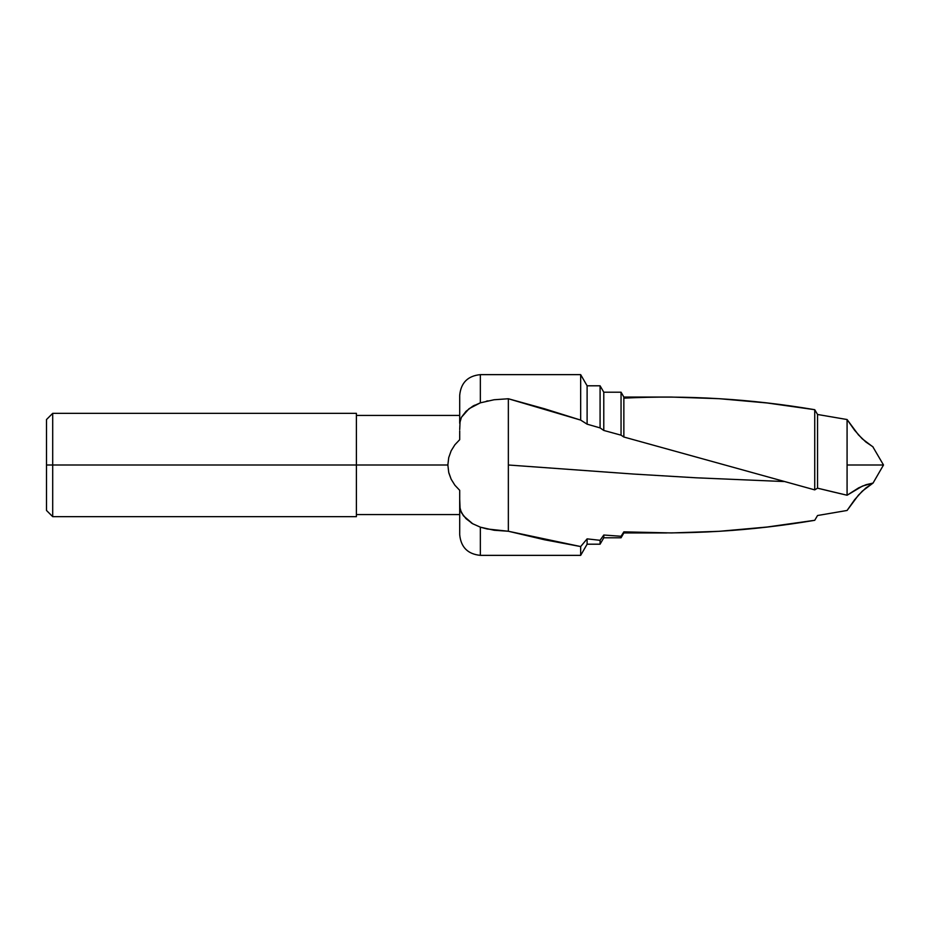 <?xml version="1.0" encoding="UTF-8"?>
<svg xmlns="http://www.w3.org/2000/svg" width="930" height="930" viewBox="0 0 930 930"><rect width="100%" height="100%" fill="white"/><g stroke="black" fill="none" stroke-linecap="round" stroke-linejoin="round"><path stroke-width="1.4" d="M872.991 446.83L865.888 442.041L858.437 434.856L847.079 419.535L847.079 465L883.5 465L847.079 465L847.079 495.237L858.704 487.832L866.051 484.704L873.061 483.065L862.203 491.214L854.647 499.689L847.079 510.465L817.54 515.522L814.738 520.3C751.045 531.111 687.41 534.959 623.856 531.855L621.054 536.273L621.054 537.796L621.054 536.273L603.779 535.017L600.083 540.307L600.083 544.201L600.083 540.307L587.109 538.865L580.669 546.561L508.35 531.251L508.35 465L633.4 474.044L695.931 477.788L783.851 481.531L695.931 477.788L633.4 474.044L508.35 465L508.35 398.749L580.669 420.093L587.109 424.173L600.083 427.905L603.779 430.45L621.054 435.17L623.856 437.019L814.738 489.877L817.54 488.169L847.079 495.237L862.459 486.076L873.061 483.065L865.888 487.959L858.437 495.144L847.079 510.465L817.54 515.522L814.738 520.3L766.936 527.043L719.227 531.309L671.565 532.937L623.856 531.855L623.856 532.948L623.856 531.855L621.054 536.273L603.779 535.017L603.779 537.796L603.779 535.017L600.083 540.307L587.109 538.865L587.109 544.201L587.109 538.865L580.669 546.561L580.669 555.361L580.669 546.561L544.55 539.772L508.35 531.251L487.134 528.972L480.357 527.171L472.684 523.741L463.512 515.883M52.696 465L46.5 465L46.5 510.454L46.5 465L52.696 465L52.696 516.65L52.696 465L356.399 465L52.696 465L52.696 413.35L52.696 465M356.399 516.65L356.399 465L447.865 465L356.399 465L356.399 413.35L356.399 516.65L52.696 516.65L46.5 510.454M459.699 500.387L459.699 490.319L454.91 485.251L451.143 479.206L448.888 473.091M454.898 485.239L459.699 490.319L459.699 499.189L459.699 490.319L454.91 485.251L451.143 479.217M451.143 479.206L448.713 472.359L447.865 465L448.713 457.641L447.865 465L448.713 457.641L451.155 450.783L454.898 444.761L459.699 439.681L459.699 430.857M872.77 446.667L883.5 465L872.991 483.17M580.669 420.093L580.669 374.639L580.669 420.093L587.109 424.173L587.109 385.799L587.109 424.173L600.083 427.905L603.779 430.45L603.779 392.204L603.779 430.45L621.054 435.17L623.856 437.019L623.856 397.052L623.856 437.019L814.738 489.877L817.54 488.169L817.54 414.478L814.738 409.7L814.738 489.877L814.738 409.7L766.936 402.957L719.227 398.691L671.565 397.064L623.856 397.052L621.054 392.204L621.054 435.17L621.054 392.204L603.779 392.204L600.083 385.799L600.083 427.905L600.083 385.799L587.109 385.799L580.669 374.639L480.357 374.639L480.357 402.829L494.051 399.761L508.35 398.749L544.55 408.781L580.669 420.093M487.134 401.028L486.367 401.202M494.132 399.749L508.35 398.749L508.35 531.251L494.132 530.251L480.357 527.171L480.357 555.361L480.357 527.171L472.684 523.741L466.023 518.673L461.396 512.663L459.699 506.722L459.699 534.703C460.92 547.247 467.813 554.141 480.357 555.361L580.669 555.361L587.109 544.201L600.083 544.201L603.779 537.796L621.054 537.796L623.856 532.948L666.682 532.948M487.925 400.853L487.239 401.004M463.396 515.731L460.129 509.617L459.699 499.189L459.699 532.832M832.257 491.749L847.079 495.237L847.079 419.535L817.54 414.478L817.54 488.169L832.257 491.749M459.699 395.773L459.699 423.278L461.396 417.338L466.023 411.327L472.684 406.259L480.357 402.829L480.357 374.639C467.813 375.86 460.92 382.753 459.699 395.297L459.699 423.278L461.396 417.338L469.057 408.7M460.129 420.395L459.699 429.614M46.5 419.546L46.5 465L46.5 419.546L52.696 413.35L356.399 413.35M871.956 446.168L862.203 438.786L854.647 430.311L847.079 419.535L817.54 414.478L814.738 409.7C751.045 398.889 687.41 395.041 623.856 398.145M448.713 472.359L447.865 465M448.713 457.641L451.155 450.783L454.898 444.761L459.699 439.681M469.162 408.63L480.357 402.829L494.051 399.761M474.602 405.201L472.684 406.259M459.699 490.319L459.699 499.166M471.161 522.788L472.626 523.706M459.699 514.581L356.399 514.581M356.399 415.419L459.699 415.419"/></g></svg>
